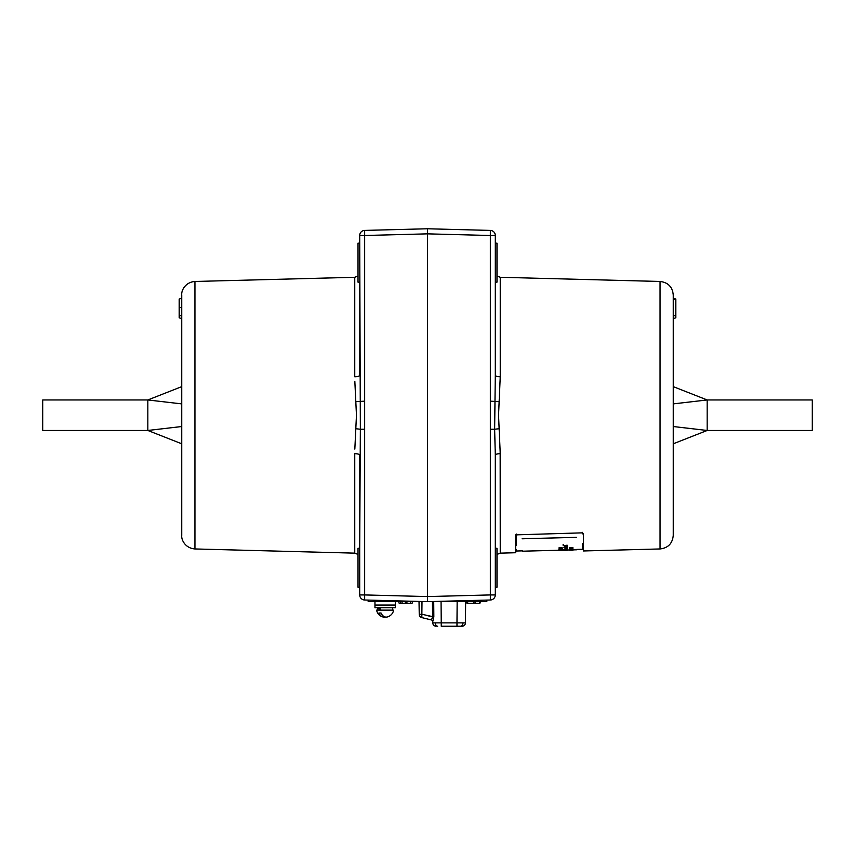 <?xml version="1.0" encoding="UTF-8"?>
<svg xmlns="http://www.w3.org/2000/svg" width="855" height="855" viewBox="0 0 855 855"><rect width="100%" height="100%" fill="white"/><g stroke="black" fill="none" stroke-linecap="round" stroke-linejoin="round"><path stroke-width="1.28" d="M384.686 600.531L384.686 601.653L427.5 601.653L427.5 596.576L490.343 594.93L490.343 429.253L494.639 429.253L495.302 375.345A5.087 1.421 180 0 0 500.25 376.756L498.54 415.209L500.25 453.663A5.087 1.421 0 0 0 495.302 455.084L495.302 548.269L496.99 548.269L496.99 587.246L495.302 587.246M495.302 548.269L495.302 594.93A5.087 5.087 0 0 1 490.343 600.007L427.5 601.653L364.658 600.007L364.658 594.93L427.5 596.576L427.5 228.766L490.343 230.412L490.343 235.499L427.5 233.853L364.658 235.499L364.658 594.93L359.699 594.93A5.087 5.087 0 0 0 364.658 600.007A5.087 5.087 0 0 1 359.699 594.93L359.699 455.084L359.699 548.269L360.361 429.253L364.658 429.253M359.699 587.246L358.01 587.246L358.01 548.269L359.699 548.269M354.836 449.11L356.46 415.209L354.836 381.309M181.73 415.209L181.73 295.028C181.185 290.54 185.311 282.182 194.94 281.466L194.94 548.953C185.311 548.237 181.185 539.879 181.73 535.401L181.73 415.209M181.73 318.605L179.197 317.825L181.73 318.605L179.197 317.825L179.197 299.036L181.73 298.256L181.73 307.779L179.197 307.308M359.699 282.161L359.699 375.345L359.699 282.161L358.01 282.161L358.01 243.173L359.699 243.173M356.075 428.75L360.361 429.253L359.699 235.499L364.658 235.499L364.658 230.412A5.087 5.087 0 0 0 359.699 235.499M495.302 243.173L496.99 243.173L496.99 282.161L495.302 282.161M490.343 429.253L490.343 235.499L495.302 235.499L495.302 375.345M660.06 548.953C668.108 547.991 672.511 543.47 673.27 535.401L673.27 295.028C672.511 286.949 668.108 282.439 660.06 281.466L660.06 548.953L583.409 550.962L583.409 533.777L581.721 532.868L517.328 534.813L515.64 535.807L515.64 552.736L500.25 553.142L496.99 554.435M500.25 553.142L500.164 449.11M473.617 601.653L473.98 603.352L467.001 603.352L466.488 601.653M480.382 601.653L479.869 603.352L479.185 603.352M412.58 601.653L412.067 603.352L399.2 603.352L398.687 601.653M401.797 603.352L402.31 601.653M486.826 600.103L486.826 601.653L427.5 601.653M384.686 601.653L368.174 601.653L368.174 600.103M406.884 601.653L406.627 603.352L410.71 603.352L410.197 601.653M406.788 603.352L407.033 601.653M478.843 603.352L474.942 603.352L475.305 601.653M479.324 603.352L479.698 601.653M675.803 299.624L673.27 299.389L673.27 298.256L675.803 299.036L673.27 298.256L675.803 299.036L675.803 317.825L673.27 318.605M675.803 316.126L673.27 315.345L673.27 299.389M515.64 535.807L515.64 534.813M582.544 532.964L582.544 533.883M582.544 543.641L582.544 549.284L576.633 549.444M582.544 532.344C582.544 554.874 582.544 554.874 582.544 532.344M516.463 534.076C516.463 556.605 516.463 556.605 516.463 534.076M522.416 550.866L516.463 551.015L516.463 549.573M516.463 545.372L516.463 534.974M495.237 449.11L495.302 454.593M364.658 230.412L427.5 228.766M179.197 316.126L181.73 315.345L179.197 316.126M359.699 375.345A5.087 1.421 0 0 1 354.75 376.756L354.75 277.287L358.01 275.994M194.94 548.953L354.75 553.142L354.75 453.663A5.087 1.421 180 0 1 359.699 455.084M356.075 401.668L364.658 401.166M495.302 235.499A5.087 5.087 0 0 0 490.343 230.412A5.087 5.087 0 0 1 495.302 235.499M490.343 401.166L498.925 401.668M495.302 594.93L490.343 594.93L490.343 600.007M495.302 455.084L494.639 429.253L498.925 428.75M181.73 403.891L147.84 399.958L147.84 430.471L181.73 426.527M673.27 403.891L707.16 399.958L707.16 430.471L673.27 426.527M673.27 443.788L707.16 430.471L812.25 430.471L812.25 399.958L707.16 399.958L673.27 386.642M181.73 443.788L147.84 430.471L42.75 430.471L42.75 399.958L147.84 399.958L181.73 386.642M374.96 601.653L374.96 605.041L395.299 605.041L374.96 605.041L374.96 601.653M395.299 601.653L395.299 607.755L374.96 607.755L374.96 605.041M563.477 544.656L563.156 545.608L563.135 544.656M566.94 550.374L563.285 550.47L563.263 549.797M563.156 545.276L563.124 544.336M564.963 549.818L566.929 549.84M566.106 549.872L567.314 549.754L566.106 549.872M567.175 549.776L566.576 549.733M566.662 549.851L567.26 549.829M566.673 550.054L565.005 549.647L567.26 549.701M565.529 550.342L567.175 549.925M566.01 550.064L567.912 550.011M567.186 550.353L565.112 550.406L567.186 550.353L565.978 549.893M566.32 550.032L567.175 550.032M566.94 550.16L565.112 550.192L566.94 550.16M566.192 550.214L564.963 549.851L567.314 549.786M565.059 548.386L567.239 548.664L565.572 548.921L567.26 549.541L563.937 549.466L566.79 549.38M566.865 548.621L567.25 549.402L564.984 549.134L567.228 548.44M565.091 549.455L567.25 549.113L565.091 549.455M564.995 549.284L565.711 548.91M564.375 546.751L567.239 547.082L565.208 547.403L563.883 547.253L564.375 546.751L566.983 547.029M566.812 547.168L565.037 547.264L566.812 547.168M565.454 546.227L564.866 546.035M567.164 545.789L566.149 545.736M565.999 545.394L567.143 545.18L566.149 545.714M569.932 549.712L571.247 549.818L569.932 549.669M569.622 549.348L572.423 549.412L569.612 548.899M572.358 549.936L569.729 549.883L572.23 550.225M572.871 550.064L571.439 550.054M569.59 549.797L571.322 550.16M570.841 550.235L572.497 550.203L571.129 549.915M572.968 550.192L569.633 549.84M570.242 550.203L569.644 550.235L570.242 550.182M572.861 549.808L572.936 548.985L570.37 549.615L572.957 549.989M572.807 549.712L569.847 549.113M572.936 548.985L569.622 549.391L572.155 549.22L569.622 549.145L571.226 548.643M572.358 549.722L569.9 549.786M570.232 549.733L569.633 549.626M570.221 549.006L572.775 548.515L571.354 548.525L572.925 548.664L572.412 549.124M570.21 548.867L572.936 548.878L571.354 548.643M569.697 548.408L569.59 547.852L572.903 547.766L569.59 548.098L569.612 548.643L572.829 548.557M570.21 548.803L569.612 548.814M571.215 548.536L569.815 548.461M569.793 548.012L571.204 548.055L570.178 547.67M572.711 547.937L571.343 548.055L572.711 547.937M570.189 547.927L572.903 547.692M522.106 538.757L576.323 537.346L522.106 538.789M559.501 547.873L561.511 547.798M562.077 547.563L559.491 547.628M562.045 548.301L560.57 548.418L562.045 548.301M560.431 548.44L562.227 548.141L560.431 548.44M559.576 549.049L562.291 548.878L559.576 549.049M560.164 548.825L561.5 548.889L560.164 548.825M561.66 549.284L558.946 549.669L561.66 549.284M562.163 549.316L561.617 548.953M558.967 550.577L560.944 550.524M559.715 550.567L563.274 550.128M560.848 550.524L559.886 550.556M562.291 550.492L559.704 550.225M562.098 550.438L560.207 550.15M559.758 550.481L561.585 550.086L559.587 550.15M558.956 550.182L562.269 549.915M560.784 550.171L561.585 550.118M559.052 550.235L561.746 550.16M560.111 550.214L561.297 550.182M559.875 550.214L560.933 550.192M561.393 550.171L560.837 550.192M559.726 550.214L561.479 550.16M561.446 550.171L559.758 550.214M562.269 550.032L558.956 550.118M562.28 550.096L560.538 550.139M559.437 550.107L562.323 549.979L559.48 550.096M559.416 549.84L561.756 549.744L559.416 549.84M562.312 549.551L558.892 549.53L562.301 549.444M559.726 549.626L558.892 549.53M562.28 548.557L560.036 548.931M560.175 548.931L561.372 548.899M560.036 548.995L559.085 549.038M559.031 549.177L560.538 548.974M562.098 549.209L559.085 549.284M560.677 548.974L562.098 549.124M559.598 548.418L560.442 548.461M559.576 548.718L559.01 548.515M558.903 547.895L559.501 548.034M569.59 547.798L570.178 547.595M571.375 548.119L572.647 548.087M569.804 548.151L571.161 548.13M570.948 548.205L570.2 548.226M571.343 548.194L572.925 548.718M570.264 549.69L569.729 549.733M569.644 549.936L572.177 549.883L569.644 549.947M571.3 549.925L567.977 550.011M572.358 549.883L570.242 549.947L572.358 549.883M570.841 549.925L571.899 549.904M571.386 549.797L572.572 549.776M566.01 545.736L564.899 545.586M567.218 546.067L566.299 546.26M567.25 547.328L566.331 547.499M564.899 547.51L566.47 547.414M567.122 547.702L566.555 547.595M567.26 547.713L566.726 547.863M565.315 548.023L566.886 548.247M566.138 548.312L564.92 548.162M567.239 548.771L565.615 549.028M566.566 548.835L567.143 548.771M567.154 549.07L565.914 549.134M566.715 549.305L565.989 549.327M567.25 549.22L565.636 549.509L567.26 549.487M566.405 549.273L567.154 549.22M566.619 549.947L565.102 550.075M565.016 550L566.117 550.022M566.427 550.054L565.369 550.054M565.369 549.979L566.117 549.968M566.929 549.861L564.963 549.947M566.106 549.818L567.122 549.786M565.721 549.797L565.102 549.786M565.433 547.617L566.331 547.424M566.341 547.756L565.444 547.777M564.909 547.841L567.26 547.67L564.909 547.841M566.523 547.948L564.92 548.108L566.523 547.948M566.074 548.29L567.271 548.44L566.074 548.29M561.585 550L559.598 550.064M561.853 550.364L559.052 550.406L561.853 550.364M559.384 550.246L560.645 550.246M558.914 550.214L560.634 550.278M565.112 550.278L566.32 549.936M565.401 546.334L566.309 546.495L565.572 546.185M565.903 547.029L566.544 546.783M561.35 550.139L560.666 550.139M432.769 622.867L432.758 621.617L432.769 622.867A3.388 3.388 0 0 0 436.157 626.234A3.388 3.388 0 0 1 432.769 622.867L441.244 622.867L441.244 626.234L462.063 626.234L456.976 626.234L456.976 622.867L465.451 622.867A3.388 3.388 0 0 1 462.063 626.234M423.749 618.08L431.476 619.982A1.699 1.699 -0.5 0 1 432.758 621.617A1.699 1.699 0 0 0 431.476 619.982L432.577 616.904L432.448 601.653L433.709 601.653L433.838 616.893L432.758 621.617A1.699 1.699 0 0 0 431.476 619.982L421.825 617.599A3.388 3.388 0 0 1 419.249 614.371L419.132 607.969M429.52 616.145L426.656 615.44M465.633 601.653L465.451 622.867M433.838 616.893L422.22 614.339L419.249 614.371L419.025 601.653M421.996 601.653L421.825 617.599A3.388 3.388 50.2 0 1 419.249 614.371A3.388 3.388 0 0 0 421.825 617.599A3.388 3.388 50.2 0 1 419.249 614.371M387.283 616.979A8.507 6.017 -90 0 1 385.124 616.979A8.507 6.017 -90 0 0 387.283 616.979A8.507 6.017 -90 0 1 381.063 613.014L378.904 613.014A8.507 6.017 90 0 0 382.965 616.979A8.507 6.017 90 0 0 385.124 616.979A8.507 6.017 -90 0 0 387.283 616.979A8.646 8.646 0 0 0 393.631 610.128L392.669 610.128L392.669 607.755M393.631 610.128L376.617 610.128L377.589 610.128L376.617 610.128L377.589 610.128L376.617 610.128L377.589 610.128L376.617 610.128L377.589 610.128L377.589 607.755M380.454 610.128L379.812 607.755M379.107 610.128L378.701 607.755M479.57 603.352L479.858 601.653M405.623 603.352L405.11 601.653M400.706 603.352L400.386 601.653M470.314 601.653L470.314 600.531M467.674 603.352L467.674 601.653M660.06 281.466L500.25 277.287L500.25 376.756M435.248 622.878A3.388 2.394 90 0 0 437.653 626.234M462.972 622.878A3.388 2.394 90 0 1 460.567 626.234M441.062 601.653L441.244 622.867L456.976 622.867L457.158 601.653M194.94 281.466L354.75 277.287M582.544 549.284L583.409 550.139M516.463 551.015L515.64 551.87M179.197 299.036L181.73 298.256M354.75 553.142L358.01 554.435M500.25 277.287L496.99 275.994M559.854 550.225L522.416 551.197M576.644 549.786L572.957 549.883M376.617 610.128L376.617 610.128A8.646 8.646 0 0 0 382.965 616.979"/></g></svg>
